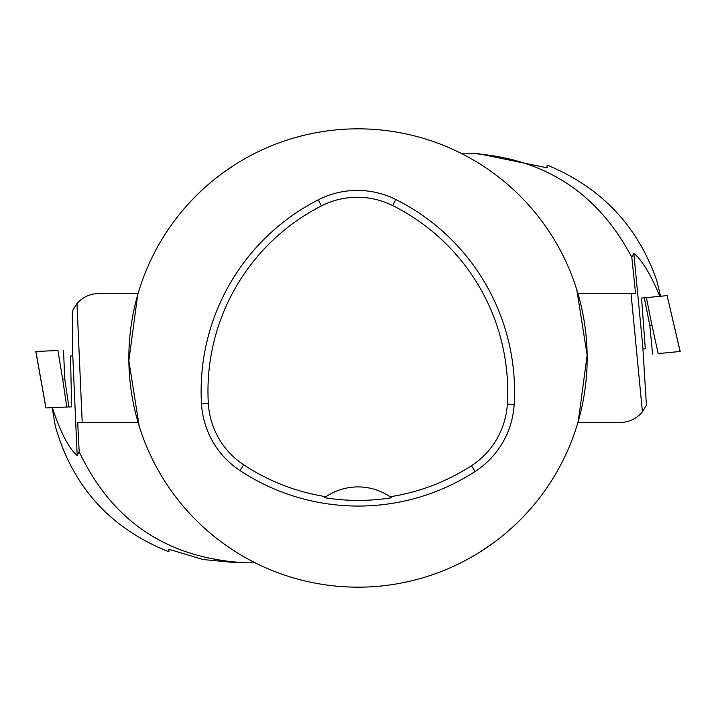 <?xml version="1.0" encoding="UTF-8"?>
<svg xmlns="http://www.w3.org/2000/svg" width="716" height="716" viewBox="0 0 716 716"><rect width="100%" height="100%" fill="white"/><g stroke="black" fill="none" stroke-linecap="round" stroke-linejoin="round"><path stroke-width="1.07" d="M138.081 293.551L98.736 293.551A28.649 28.649 0 0 0 76.979 303.557L72.298 311.156L72.737 355.87M255.2 562.821L246.546 562.821C168.215 558.919 112.43 521.892 79.19 451.751L77.686 422.449L82.197 422.449L76.979 303.557M82.197 422.449L138.081 422.449M246.546 562.821L237.211 562.821L203.067 559.536L168.922 549.27L168.922 551.785C110.264 528.426 72.379 486.495 55.284 426.011L52.223 407.681M79.19 451.751L77.176 455.564L72.799 355.861L70.499 355.968L71.627 406.831L68.888 406.948L64.771 379.05L62.659 379.149L66.776 407.037L68.888 406.948M77.176 455.564C68.647 448.153 60.377 432.187 52.366 407.673M57.915 350.509L35.8 351.484L57.915 350.509L62.659 379.149M35.89 351.475L45.958 407.95L66.776 407.037M577.919 422.449L620.128 422.449A28.649 28.649 0 0 0 642.404 411.816L646.414 405.202L642.932 349.041L645.313 348.808L641.545 298.071L644.275 297.811L649.833 325.458L651.936 325.252L646.378 297.605L644.275 297.811M460.8 153.179L466.456 153.179C541.815 156.536 596.929 191.253 631.816 257.339L635.566 293.551L631.038 293.551L642.404 411.816M631.038 293.551L577.919 293.551M466.456 153.179L475.827 153.179L547.078 167.83L547.078 165.074C601.1 187.279 637.679 225.826 656.814 280.735L660.582 296.245M631.816 257.339L633.812 253.231C642.315 260.561 650.987 274.917 659.83 296.317M633.812 253.231L643.022 349.032M658.165 353.597L680.2 351.484L658.165 353.597L651.936 325.252M680.111 351.493L667.124 295.619L646.378 297.605M667.124 295.619L680.2 351.484M576.801 426.118L578.331 421.017A229.165 229.165 0 0 1 128.835 358A229.165 229.165 0 0 1 389.817 131.055A229.165 229.165 0 0 1 578.331 421.017L587.147 355.234L576.81 289.882M236.253 163.848L222.998 172.816M139.199 289.882L137.669 294.983L128.853 360.766L139.19 426.118M479.747 552.152L493.002 543.184M201.509 403.922A214.845 214.845 0 0 1 318.271 199.827A85.938 85.938 0 0 1 395.787 199.496A214.845 214.845 0 0 1 514.16 404.531A85.938 85.938 0 0 1 475.12 471.495A214.845 214.845 0 0 1 239.985 470.564A85.938 85.938 0 0 1 201.509 403.922L208.338 403.52A208.007 208.007 0 0 1 321.377 205.913A79.1 79.1 0 0 1 392.726 205.608A208.007 208.007 0 0 1 507.331 404.119A79.1 79.1 0 0 1 471.397 465.758A208.007 208.007 0 0 1 390.122 496.761L391.545 497.754A57.289 57.289 0 0 0 390.318 496.895M208.338 403.52A79.1 79.1 0 0 0 243.744 464.854A208.007 208.007 0 0 0 325.977 496.698L324.545 497.683A209.215 209.215 0 0 0 391.545 497.754M325.977 496.698A57.289 57.289 0 0 1 390.122 496.761M325.78 496.823A57.289 57.289 0 0 0 324.545 497.683M63.509 350.267L64.771 379.05M652.589 354.134L649.833 325.458M321.377 205.913L318.271 199.827M392.726 205.608L395.787 199.496M507.331 404.119L514.16 404.531M471.397 465.758L475.12 471.495M243.744 464.854L239.985 470.564M45.922 407.959L35.8 351.484"/></g></svg>
